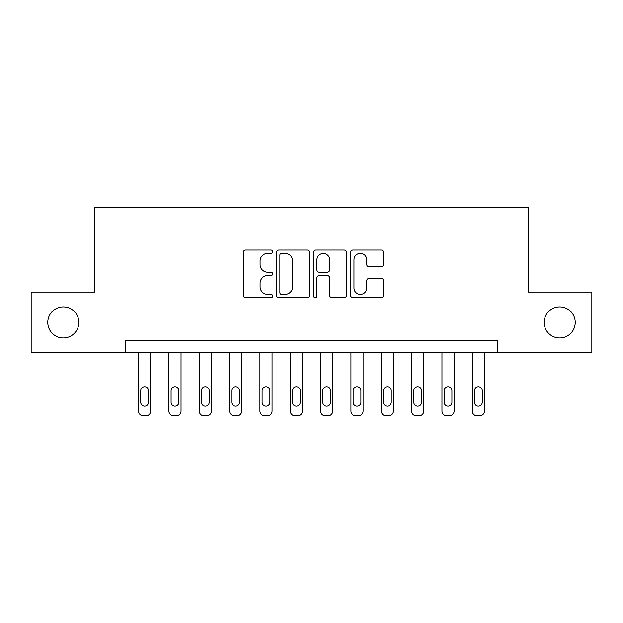 <?xml version="1.0" encoding="UTF-8"?>
<svg xmlns="http://www.w3.org/2000/svg" width="623" height="623" viewBox="0 0 623 623"><rect width="100%" height="100%" fill="white"/><g stroke="black" fill="none" stroke-linecap="round" stroke-linejoin="round"><path stroke-width="0.93" d="M272.664 251.723A1.667 1.667 0 0 0 270.997 250.049L245.68 250.049A2.383 2.383 0 0 0 243.297 252.432L243.297 295.318A2.383 2.383 0 0 0 245.68 297.701L270.997 297.701A1.667 1.667 0 0 0 272.664 296.034A1.667 1.667 0 0 0 270.997 294.368L267.719 294.368A7.624 7.624 0 0 1 260.095 286.744L260.095 283.169A7.624 7.624 0 0 1 267.719 275.545L270.997 275.545A1.667 1.667 0 0 0 272.664 273.879A1.667 1.667 0 0 0 270.997 272.212L267.719 272.212A7.624 7.624 0 0 1 260.095 264.588L260.095 261.014A7.624 7.624 0 0 1 267.719 253.39L270.997 253.39A1.667 1.667 0 0 0 272.664 251.723M544.152 322.426A15.536 15.536 0 0 0 559.688 337.954A15.536 15.536 0 0 0 575.224 322.426A15.536 15.536 0 0 0 559.688 306.89A15.536 15.536 0 0 0 544.152 322.426M47.776 322.426A15.536 15.536 0 0 0 63.312 337.954A15.536 15.536 0 0 0 78.848 322.426A15.536 15.536 0 0 0 63.312 306.89A15.536 15.536 0 0 0 47.776 322.426M381.128 266.846A2.383 2.383 0 0 0 383.511 264.464L383.511 252.432A2.383 2.383 0 0 0 381.128 250.049L353.015 250.049A2.383 2.383 0 0 0 350.632 252.432L350.632 295.318A2.383 2.383 0 0 0 353.015 297.701L381.128 297.701A2.383 2.383 0 0 0 383.511 295.318L383.511 280.786A2.383 2.383 0 0 0 381.128 278.403L369.096 278.403A2.383 2.383 0 0 0 366.713 280.786L366.713 287.997A6.37 6.37 0 0 1 360.343 294.368A6.37 6.37 0 0 1 353.965 287.997L353.965 259.76A6.37 6.37 0 0 1 360.343 253.39A6.37 6.37 0 0 1 366.713 259.76L366.713 264.464A2.383 2.383 0 0 0 369.096 266.846L381.128 266.846M125.207 352.766L31.15 352.766L31.15 292.078L94.867 292.078L94.867 207.124L528.133 207.124L528.133 292.078L591.85 292.078L591.85 352.766L497.793 352.766L497.793 340.625L125.207 340.625L125.207 352.766L497.793 352.766M309.413 252.432A2.383 2.383 0 0 0 307.03 250.049L278.917 250.049A2.383 2.383 0 0 0 276.534 252.432L276.534 295.318A2.383 2.383 0 0 0 278.917 297.701L307.03 297.701A2.383 2.383 0 0 0 309.413 295.318L309.413 252.432M315.97 250.049L344.083 250.049A2.383 2.383 0 0 1 346.466 252.432L346.466 295.318A2.383 2.383 0 0 1 344.083 297.701L332.051 297.701A2.383 2.383 0 0 1 329.668 295.318L329.668 277.928A2.383 2.383 0 0 0 327.285 275.545L319.303 275.545A2.383 2.383 0 0 0 316.92 277.928L316.92 296.034A1.667 1.667 0 0 1 315.254 297.701A1.667 1.667 0 0 1 313.587 296.034L313.587 252.432A2.383 2.383 0 0 1 315.97 250.049M281.541 253.39A1.667 1.667 0 0 0 279.875 255.056L279.875 292.701A1.667 1.667 0 0 0 281.541 294.368L284.991 294.368A7.624 7.624 0 0 0 292.615 286.744L292.615 261.014A7.624 7.624 0 0 0 284.991 253.39L281.541 253.39M329.668 259.877A6.37 6.37 0 0 0 323.29 253.506A6.37 6.37 0 0 0 316.92 259.877L316.92 269.829A2.383 2.383 0 0 0 319.303 272.212L327.285 272.212A2.383 2.383 0 0 0 329.668 269.829L329.668 259.877M150.696 352.766L150.696 411.016A4.852 4.852 0 0 1 145.837 415.876L143.415 415.876A4.852 4.852 0 0 1 138.555 411.016L138.555 352.766M148.508 402.279L148.508 390.629A3.886 3.886 0 0 0 144.622 386.743A3.886 3.886 0 0 0 140.743 390.629L140.743 402.279A3.886 3.886 0 0 0 144.622 406.165A3.886 3.886 0 0 0 148.508 402.279M181.036 352.766L181.036 411.016A4.852 4.852 0 0 1 176.177 415.876L173.755 415.876A4.852 4.852 0 0 1 168.895 411.016L168.895 352.766M178.848 402.279L178.848 390.629A3.886 3.886 0 0 0 174.97 386.743A3.886 3.886 0 0 0 171.084 390.629L171.084 402.279A3.886 3.886 0 0 0 174.97 406.165A3.886 3.886 0 0 0 178.848 402.279M211.376 352.766L211.376 411.016A4.852 4.852 0 0 1 206.517 415.876L204.095 415.876A4.852 4.852 0 0 1 199.235 411.016L199.235 352.766M209.188 402.279L209.188 390.629A3.886 3.886 0 0 0 205.31 386.743A3.886 3.886 0 0 0 201.424 390.629L201.424 402.279A3.886 3.886 0 0 0 205.31 406.165A3.886 3.886 0 0 0 209.188 402.279M241.716 352.766L241.716 411.016A4.852 4.852 0 0 1 236.865 415.876L234.435 415.876A4.852 4.852 0 0 1 229.583 411.016L229.583 352.766M239.528 402.279L239.528 390.629A3.886 3.886 0 0 0 235.65 386.743A3.886 3.886 0 0 0 231.764 390.629L231.764 402.279A3.886 3.886 0 0 0 235.65 406.165A3.886 3.886 0 0 0 239.528 402.279M272.056 352.766L272.056 411.016A4.852 4.852 0 0 1 267.205 415.876L264.775 415.876A4.852 4.852 0 0 1 259.923 411.016L259.923 352.766M269.876 402.279L269.876 390.629A3.886 3.886 0 0 0 265.99 386.743A3.886 3.886 0 0 0 262.104 390.629L262.104 402.279A3.886 3.886 0 0 0 265.99 406.165A3.886 3.886 0 0 0 269.876 402.279M302.396 352.766L302.396 411.016A4.852 4.852 0 0 1 297.545 415.876L295.115 415.876A4.852 4.852 0 0 1 290.263 411.016L290.263 352.766M300.216 402.279L300.216 390.629A3.886 3.886 0 0 0 296.33 386.743A3.886 3.886 0 0 0 292.444 390.629L292.444 402.279A3.886 3.886 0 0 0 296.33 406.165A3.886 3.886 0 0 0 300.216 402.279M332.737 352.766L332.737 411.016A4.852 4.852 0 0 1 327.885 415.876L325.455 415.876A4.852 4.852 0 0 1 320.604 411.016L320.604 352.766M330.556 402.279L330.556 390.629A3.886 3.886 0 0 0 326.67 386.743A3.886 3.886 0 0 0 322.784 390.629L322.784 402.279A3.886 3.886 0 0 0 326.67 406.165A3.886 3.886 0 0 0 330.556 402.279M363.077 352.766L363.077 411.016A4.852 4.852 0 0 1 358.225 415.876L355.795 415.876A4.852 4.852 0 0 1 350.944 411.016L350.944 352.766M360.896 402.279L360.896 390.629A3.886 3.886 0 0 0 357.01 386.743A3.886 3.886 0 0 0 353.124 390.629L353.124 402.279A3.886 3.886 0 0 0 357.01 406.165A3.886 3.886 0 0 0 360.896 402.279M393.417 352.766L393.417 411.016A4.852 4.852 0 0 1 388.565 415.876L386.135 415.876A4.852 4.852 0 0 1 381.284 411.016L381.284 352.766M391.236 402.279L391.236 390.629A3.886 3.886 0 0 0 387.35 386.743A3.886 3.886 0 0 0 383.472 390.629L383.472 402.279A3.886 3.886 0 0 0 387.35 406.165A3.886 3.886 0 0 0 391.236 402.279M423.765 352.766L423.765 411.016A4.852 4.852 0 0 1 418.905 415.876L416.483 415.876A4.852 4.852 0 0 1 411.624 411.016L411.624 352.766M421.576 402.279L421.576 390.629A3.886 3.886 0 0 0 417.69 386.743A3.886 3.886 0 0 0 413.812 390.629L413.812 402.279A3.886 3.886 0 0 0 417.69 406.165A3.886 3.886 0 0 0 421.576 402.279M454.105 352.766L454.105 411.016A4.852 4.852 0 0 1 449.245 415.876L446.823 415.876A4.852 4.852 0 0 1 441.964 411.016L441.964 352.766M451.916 402.279L451.916 390.629A3.886 3.886 0 0 0 448.03 386.743A3.886 3.886 0 0 0 444.152 390.629L444.152 402.279A3.886 3.886 0 0 0 448.03 406.165A3.886 3.886 0 0 0 451.916 402.279M484.445 352.766L484.445 411.016A4.852 4.852 0 0 1 479.585 415.876L477.163 415.876A4.852 4.852 0 0 1 472.304 411.016L472.304 352.766M482.257 402.279L482.257 390.629A3.886 3.886 0 0 0 478.378 386.743A3.886 3.886 0 0 0 474.492 390.629L474.492 402.279A3.886 3.886 0 0 0 478.378 406.165A3.886 3.886 0 0 0 482.257 402.279"/></g></svg>
